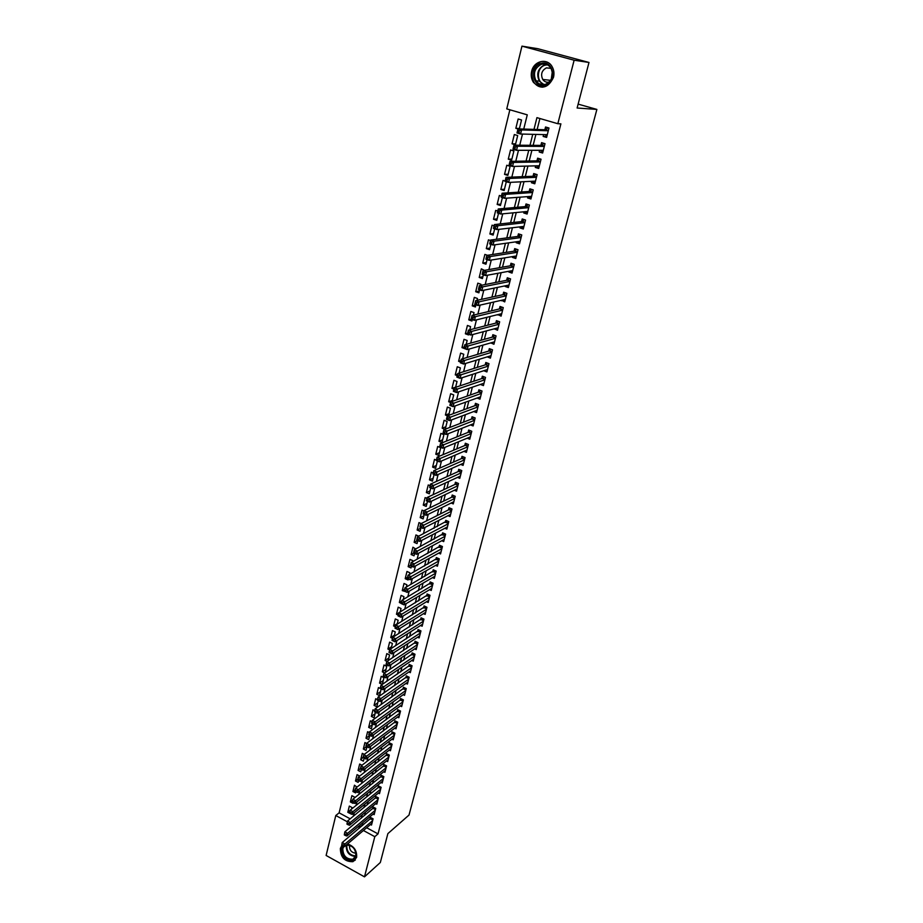 <?xml version="1.0" encoding="UTF-8"?>
<svg xmlns="http://www.w3.org/2000/svg" width="923" height="923" viewBox="0 0 923 923"><rect width="100%" height="100%" fill="white"/><g stroke="black" fill="none" stroke-linecap="round" stroke-linejoin="round"><path stroke-width="1.38" d="M553.512 77.29C548.216 88.239 541.513 89.923 533.425 82.343C531.336 79.032 530.76 75.34 531.671 71.256C533.782 60.906 547.12 57.688 552.012 66.479C553.927 69.767 554.423 73.367 553.512 77.29M347.544 843.945C354.097 846.241 357.12 850.741 356.613 857.444L352.944 861.678C344.775 861.851 340.575 857.455 340.345 848.456L341.787 845.687M523.745 129.058L527.264 114.844L506.762 108.891L521.945 46.15L537.855 48.711L588.989 62.464L577.117 108.014L596.881 109.422L409.016 815.055L387.868 833.619L380.334 862.497L364.493 876.85L326.119 855.459L335.787 815.517L347.325 821.782M509.865 109.791L339.122 812.84L335.787 815.517M543.612 134.596L543.151 136.408L546.601 137.423L548.989 128.009L545.539 127.005L544.835 129.751M539.632 150.299L539.205 151.983L542.632 153.01L545.008 143.676L541.57 142.65L540.878 145.384M535.675 165.863L535.282 167.421L538.697 168.471L541.051 159.206L537.636 158.168L536.944 160.879M531.763 181.3L531.406 182.731L534.786 183.792L537.128 174.609L533.725 173.559L533.044 176.247M527.887 196.599L527.552 197.914L530.921 198.987L533.24 189.884L529.86 188.823L529.179 191.476M524.033 211.782L523.733 212.971L527.091 214.055L529.387 205.021L526.018 203.96L525.349 206.59M520.214 226.839L519.949 227.912L523.283 228.996L525.556 220.043L522.21 218.959L521.553 221.578M516.43 241.757L516.188 242.714L519.511 243.822L521.772 234.938L518.438 233.854L517.78 236.438M512.68 256.571L512.461 257.413L515.761 258.521L518.011 249.718L514.688 248.61L514.042 251.183M508.954 271.247L508.769 271.973L512.046 273.104L514.273 264.37L510.984 263.251L510.338 265.801M505.262 285.807L505.1 286.43L508.365 287.561L510.569 278.896L507.292 277.777L506.658 280.304M501.593 300.252L504.719 301.902L506.9 293.318L503.646 292.176L503.012 294.691M497.959 314.581L501.097 316.139L503.266 307.613L500.024 306.471L499.389 308.951M494.359 328.784L497.497 330.249L499.655 321.792L496.424 320.639L495.801 323.108M490.782 342.883L493.932 344.256L496.066 335.868L492.859 334.703L492.236 337.149M487.24 356.866L490.401 358.136L492.513 349.817L489.317 348.64L488.705 351.075M483.733 370.734L486.894 371.923L488.994 363.662L485.81 362.485L485.198 364.885M480.387 384.441L483.41 385.595L485.498 377.403L482.337 376.203L481.725 378.603M477.064 398.044L479.96 399.151L482.025 391.029L478.875 389.829L478.276 392.194M473.764 411.531L476.533 412.604L478.576 404.551L475.449 403.339L474.86 405.693M470.476 424.915L473.13 425.953L475.16 417.957L472.057 416.746L471.457 419.077M467.211 438.183L469.761 439.21L471.78 431.272L468.676 430.037L468.088 432.356M463.957 451.359L466.415 452.351L468.411 444.471L465.33 443.236L464.754 445.532M460.727 464.431L463.092 465.388L465.077 457.577L462.008 456.331L461.431 458.616M457.52 477.399L459.792 478.333L461.765 470.58L458.719 469.334L458.143 471.595M454.324 490.263L456.527 491.174L458.477 483.479L455.443 482.221L454.877 484.471M451.151 503.023L453.274 503.923L455.224 496.286L452.201 495.016L451.635 497.243M448.001 515.692L450.055 516.568L451.982 508.988L448.982 507.719L448.416 509.934M444.874 528.268L446.859 529.121L448.774 521.599L445.786 520.318L445.221 522.51M441.759 540.74L443.686 541.582L445.59 534.117L442.613 532.825L442.059 535.005M438.679 553.119L440.536 553.938L442.429 546.531L439.463 545.239L438.91 547.397M435.61 565.407L437.421 566.214L439.29 558.865L436.337 557.561L435.794 559.707M432.564 577.602L434.318 578.386L436.175 571.095L433.233 569.779L432.691 571.914M429.53 589.705L431.237 590.478L433.083 583.232L430.164 581.917L429.622 584.04M426.53 601.715L428.18 602.477L430.014 595.289L427.107 593.962L426.576 596.062M423.542 613.645L425.145 614.383L426.968 607.253L424.072 605.926L423.542 608.003M420.576 625.482L422.134 626.209L423.945 619.125L421.061 617.787L420.53 619.864M417.623 637.228L419.146 637.943L420.946 630.917L418.073 629.578L417.554 631.632M414.704 648.892L416.181 649.596L417.957 642.616L415.108 641.266L414.589 643.308M411.796 660.476L413.239 661.168L415.004 654.234L412.166 652.884L411.646 654.903M408.912 671.967L410.32 672.648L412.073 665.76L409.235 664.41L408.727 666.418M406.039 683.378L407.412 684.047L409.154 677.217L406.339 675.844L405.832 677.84M403.189 694.696L404.528 695.354L406.258 688.581L403.455 687.208L402.947 689.193M400.363 705.945L401.667 706.591L403.386 699.865L400.594 698.492L400.097 700.453M397.548 717.113L398.828 717.748L400.536 711.068L397.755 709.683L397.259 711.633M394.767 728.201L396.013 728.824L397.698 722.19L394.94 720.805L394.444 722.744M391.987 739.208L393.21 739.819L394.894 733.231L392.137 731.847L391.652 733.762M389.241 750.134L390.429 750.745L392.102 744.203L389.356 742.807L388.871 744.711M386.506 760.979L387.672 761.579L389.321 755.083L386.599 753.687L386.114 755.579M383.783 771.755L384.926 772.355L386.575 765.894L383.853 764.498L383.38 766.378M381.095 782.45L382.203 783.039L383.841 776.635L381.13 775.228L380.657 777.097M378.407 793.076L379.503 793.653L381.118 787.296L378.43 785.877L377.957 787.734M375.753 803.633L376.815 804.198L378.43 797.887L375.742 796.468L375.28 798.303M373.111 814.109L374.15 814.663L375.753 808.398L373.077 806.967L372.615 808.802M350.129 810.406L347.809 812.286L349.332 806.079L351.951 807.487L351.559 809.079M352.678 800.068L350.348 801.925L351.882 795.672L354.524 797.08L354.259 798.164M355.24 789.661L352.909 791.496L354.455 785.196L356.97 787.157M357.812 779.185L355.493 780.996L357.051 774.651L359.705 776.047M360.42 768.628L358.089 770.417L359.658 764.036L362.001 765.259M394.548 734.581L392.16 733.381L363.847 754.702L363.154 757.529L364.435 758.383L364.712 757.252L363.581 756.675L360.708 759.767L362.289 753.341L364.285 754.368M366.512 746.672L363.339 749.038L364.931 742.565L366.627 743.442M369.708 735.516L365.993 738.238L367.596 731.72L369.292 732.585M372.373 724.682L368.669 727.37L370.285 720.805L371.981 721.659M375.073 713.767L371.358 716.41L372.984 709.81L374.692 710.664M377.784 702.784L374.069 705.38L375.707 698.723L377.426 699.576M380.507 691.719L376.803 694.281L378.442 687.577L381.199 688.927L379.538 695.63L376.803 694.281M383.253 680.574L379.549 683.089L381.211 676.34L383.968 677.69L382.307 684.416L379.549 683.089M386.022 669.348L382.318 671.817L383.991 665.022L386.76 666.36L385.237 672.567M388.814 658.053L385.11 660.476L386.783 653.622L389.575 654.961L388.179 660.626M391.617 646.665L387.914 649.042L389.61 642.143L392.413 643.469L391.144 648.604M394.456 635.197L390.741 637.528L392.448 630.582L395.263 631.909L394.133 636.489M397.305 623.648L393.59 625.932L395.309 618.929L398.136 620.256L397.144 624.271M398.794 612.849L396.463 614.245L398.194 607.196L401.032 608.511L400.178 611.972M401.678 601.104L399.347 602.477L401.101 595.381L403.951 596.685L403.236 599.569M404.586 589.289L402.266 590.628L404.02 583.474L406.893 584.778L406.328 587.074M407.528 577.371L405.197 578.686L406.974 571.475L409.847 572.768L409.431 574.475M410.481 565.372L408.151 566.653L409.939 559.396L412.835 560.676L412.558 561.784M413.85 553.085L411.127 554.538L412.927 547.212L415.719 549M417.669 540.474L414.127 542.32L415.938 534.948L418.754 536.182M420.853 528.141L417.15 530.021L418.984 522.591L421.211 523.56M423.899 515.807L420.196 517.63L422.042 510.142L423.888 510.938M426.968 503.37L423.265 505.146L425.122 497.601L426.98 498.385M430.06 490.851L426.357 492.559L428.226 484.967L430.095 485.752M433.175 478.229L429.472 479.879L431.353 472.23L433.233 473.003M436.302 465.515L432.61 467.107L434.502 459.4L436.394 460.173M439.463 452.697L435.771 454.231L437.687 446.467L440.709 447.69L438.783 455.466L435.771 454.231M442.648 439.786L438.956 441.263L440.882 433.429L443.917 434.652L441.99 442.486L438.956 441.263M445.867 426.772L442.175 428.191L444.113 420.3L447.159 421.511L445.267 429.207M449.097 413.666L445.405 415.015L447.367 407.066L450.424 408.266L448.682 415.362M452.351 400.455L448.67 401.747L450.643 393.729L453.724 394.929L452.12 401.39M455.639 387.141L451.958 388.364L453.943 380.288L457.035 381.476L455.593 387.314M457.577 374.15L455.27 374.888L457.266 366.743L460.381 367.919L459.1 373.123M460.912 360.605L458.604 361.297L460.623 353.094L463.75 354.259L462.631 358.805M464.281 346.956L461.973 347.602L464.004 339.329L467.153 340.483L466.184 344.371M467.673 333.191L465.365 333.791L467.419 325.45L470.568 326.604L469.784 329.811M471.376 319.243L468.78 319.877L470.845 311.478L474.018 312.609L473.395 315.135M475.899 305.028L472.23 305.848L474.307 297.379L477.503 298.51L477.053 300.344M479.36 290.964L475.703 291.714L477.802 283.165L481.01 284.284L480.733 285.415M482.867 276.773L479.21 277.454L481.321 268.847L484.448 270.37M486.386 262.478L482.741 263.09L484.875 254.413L487.482 255.29M489.94 248.068L486.294 248.599L488.44 239.853L490.494 240.534M493.528 233.542L489.882 233.992L492.051 225.177L494.105 225.847M497.139 218.901L493.505 219.27L495.686 210.386L497.751 211.044M500.785 204.133L497.151 204.433L499.355 195.457L501.431 196.126M504.454 189.25L500.831 189.457L503.047 180.423L505.135 181.07M508.158 174.239L504.535 174.366L506.773 165.252L510.119 166.29L507.869 175.405L504.535 174.366M511.884 159.102L508.273 159.148L510.534 149.964L513.892 150.98L511.619 160.175L508.273 159.148M515.657 143.838L512.046 143.803L514.319 134.539L517.699 135.543L515.415 144.819L512.046 143.803M339.122 812.84L350.209 818.839M380.807 788.542L378.476 787.319L350.175 810.198L349.505 812.921L350.74 813.878L351.005 812.794L349.898 812.194L349.632 813.278L347.809 812.286M350.348 801.925L352.978 803.333L353.117 802.768M352.909 791.496L355.551 792.892L355.828 791.749M355.493 780.996L358.147 782.392L358.574 780.662M358.089 770.417L360.755 771.813L361.331 769.482M360.708 759.767L363.385 761.152L364.1 758.221M363.339 749.038L366.027 750.422L366.904 746.88M365.993 738.238L368.692 739.623L369.719 735.446M368.669 727.37L371.381 728.743L372.557 723.932M371.358 716.41L374.08 717.782L375.419 712.337M374.069 705.38L376.803 706.753L378.303 700.649M384.649 672.959L382.318 671.817M387.014 661.387L385.11 660.476M389.668 649.873L387.914 649.042M392.506 638.358L390.741 637.528M395.356 626.763L393.59 625.932M398.24 615.076L396.463 614.245M401.136 603.307L399.347 602.477M402.266 590.628L405.232 591.493M405.197 578.686L408.07 579.979L408.335 578.906M408.151 566.653L411.035 567.945L411.473 566.214M411.127 554.538L414.035 555.819L414.623 553.419M414.127 542.32L417.046 543.601L417.796 540.532M417.15 530.021L420.08 531.29L421.003 527.541M420.196 517.63L423.138 518.899L424.234 514.446M423.265 505.146L426.218 506.404L427.487 501.247M426.357 492.559L429.322 493.817L430.776 487.944M429.472 479.879L432.46 481.125L434.087 474.537M432.61 467.107L435.61 468.342L437.421 461.015M444.99 429.322L442.175 428.191M447.436 415.823L445.405 415.015M450.597 402.497L448.67 401.747M453.897 389.114L451.958 388.364M457.22 375.626L455.27 374.888M460.565 362.024L458.604 361.297M463.934 348.329L461.973 347.602M465.365 333.791L468.515 334.945L468.688 334.253M468.78 319.877L471.953 321.019L472.311 319.577M472.23 305.848L475.414 306.978L475.956 304.775M475.703 291.714L478.899 292.833L479.637 289.857M479.21 277.454L482.417 278.573L483.352 274.8M482.741 263.09L485.971 264.186L487.09 259.617M486.294 248.599L489.548 249.695L490.874 244.307M489.882 233.992L493.147 235.077L494.682 228.869M493.505 219.27L496.782 220.343L498.524 213.282M497.151 204.433L500.451 205.494L502.4 197.58M500.831 189.457L504.143 190.507L506.312 181.727M519.337 128.92L521.541 119.978L518.138 118.986L515.842 128.332L517.965 128.966M366.662 827.746L378.026 833.884L560.896 123.855L557.827 123.717L536.932 117.648L533.99 129.393M539.897 118.513L537.14 129.497M535.905 134.4L533.159 145.315M531.902 150.299L529.214 161.006M527.944 166.059L525.302 176.558M524.01 181.681L521.426 191.984M520.122 197.164L517.572 207.271M516.257 212.532L513.765 222.443M512.427 227.762L509.981 237.476M508.631 242.864L506.231 252.394M504.858 257.84L502.504 267.185M501.12 272.689L498.824 281.85M497.416 287.422L495.155 296.398M493.747 302.029L491.532 310.82M490.101 316.508L487.932 325.138M486.49 330.884L484.356 339.329M482.902 345.133L480.825 353.417M479.349 359.266L477.306 367.377M475.818 373.284L473.822 381.234M472.322 387.199L470.361 394.975M468.849 400.997L466.934 408.612M465.411 414.681L463.531 422.146M461.996 428.26L460.162 435.564M458.604 441.725L456.804 448.878M455.247 455.097L453.481 462.088M451.912 468.353L450.182 475.207M448.601 481.506L446.917 488.209M445.313 494.555L443.663 501.12M442.059 507.512L440.444 513.926M438.829 520.364L437.248 526.629M435.621 533.113L434.075 539.24M432.437 545.77L430.926 551.758M429.276 558.323L427.811 564.184M426.149 570.783L424.707 576.506M423.034 583.151L421.626 588.747M419.953 595.427L418.569 600.885M416.884 607.599L415.546 612.941M413.839 619.691L412.535 624.894M410.827 631.69L409.547 636.778M407.828 643.596L406.582 648.557M404.862 655.422L403.639 660.257M401.909 667.156L400.72 671.875M398.978 678.797L397.825 683.401M396.071 690.369L394.94 694.846M393.186 701.838L392.079 706.21M390.314 713.237L389.252 717.483M387.475 724.543L386.425 728.685M384.649 735.769L383.633 739.796M381.845 746.915L380.853 750.837M379.065 757.991L378.095 761.798M376.296 768.974L375.361 772.678M373.55 779.889L372.65 783.489M370.827 790.723L369.95 794.218M368.127 801.476L367.262 804.868M365.439 812.148L364.608 815.447M362.774 822.762L362.508 825.497M370.481 824.516L371.507 825.07L373.088 818.839L370.435 817.409L369.973 819.232M596.881 109.422L578.133 104.126M588.989 62.464L574.129 60.214L557.827 123.717M521.945 46.15L574.129 60.214M378.026 833.884L374.796 836.676L364.493 876.85M359.497 825.497L359.243 828.243M363.408 830.504L374.796 836.676M532.744 134.32L529.998 145.292M528.741 150.299L526.052 161.064M524.772 166.14L522.13 176.697M520.837 181.831L518.241 192.192M516.938 197.395L514.388 207.56M513.073 212.832L510.569 222.789M509.231 228.143L506.785 237.903M505.435 243.314L503.035 252.89M501.662 258.359L499.308 267.751M497.924 273.277L495.616 282.484M494.209 288.08L491.947 297.091M490.528 302.756L488.313 311.593M486.883 317.304L484.713 325.969M483.271 331.738L481.137 340.229M479.672 346.056L477.595 354.363M476.118 360.247L474.076 368.392M472.588 374.334L470.592 382.318M469.092 388.306L467.13 396.117M465.619 402.163L463.692 409.812M462.169 415.904L460.289 423.403M458.754 429.541L456.908 436.879M455.362 443.063L453.562 450.251M451.993 456.481L450.239 463.519M448.659 469.795L446.94 476.672M445.348 483.006L443.663 489.732M442.059 496.113L440.409 502.7M438.806 509.115L437.19 515.553M435.564 522.014L433.995 528.314M432.356 534.821L430.822 540.97M429.172 547.524L427.672 553.535M426.011 560.134L424.545 566.007M422.884 572.641L421.442 578.386M419.769 585.055L418.361 590.662M416.677 597.377L415.304 602.857M413.619 609.595L412.269 614.949M410.573 621.733L409.27 626.959M407.551 633.778L406.282 638.878M404.562 645.731L403.316 650.703M401.586 657.591L400.374 662.449M398.632 669.371L397.444 674.102M395.702 681.059L394.548 685.674M392.794 692.654L391.664 697.153M389.91 704.18L388.814 708.552M387.049 715.602L385.976 719.871M384.199 726.955L383.16 731.108M381.372 738.227L380.357 742.265M378.568 749.407L377.588 753.341M375.788 760.517L374.83 764.336M373.019 771.536L372.096 775.251M370.285 782.485L369.373 786.096M367.55 793.353L366.673 796.861M364.85 804.141L363.997 807.544M362.162 814.859L361.331 818.159M353.417 816.209L354.27 812.771M356.093 805.41L356.97 801.868M358.793 794.541L359.693 790.884M361.504 783.581L362.439 779.831M364.239 772.551L365.196 768.686M366.996 761.44L367.977 757.46M369.777 750.237L370.781 746.153M372.569 738.965L373.607 734.766M375.384 727.601L376.457 723.286M378.222 716.156L379.318 711.725M381.072 704.63L382.203 700.084M383.956 693.011L385.11 688.35M386.852 681.312L388.041 676.524M389.783 669.521L390.994 664.618M392.725 657.649L393.971 652.619M395.69 645.685L396.971 640.527M398.678 633.628L399.994 628.332M401.69 621.467L403.028 616.056M404.724 609.226L406.097 603.688M407.781 596.893L409.189 591.216M410.862 584.467L412.304 578.652M413.966 571.937L415.442 565.984M417.092 559.315L418.604 553.223M420.253 546.589L421.799 540.359M423.426 533.771L425.007 527.391M426.634 520.837L428.249 514.319M429.864 507.823L431.514 501.154M433.118 494.693L434.802 487.875M436.394 481.46L438.125 474.491M439.706 468.123L441.471 461.004M443.028 454.681L444.84 447.401M446.397 441.125L448.232 433.695M449.778 427.464L451.659 419.873M453.193 413.689L455.12 405.935M456.631 399.809L458.593 391.883M460.104 385.814L462.111 377.715M463.6 371.704L465.654 363.431M467.13 357.466L469.219 349.032M470.684 343.125L472.818 334.518M474.272 328.657L476.453 319.866M477.883 314.074L480.11 305.109M481.529 299.364L483.802 290.214M485.21 284.538L487.517 275.192M488.913 269.574L491.278 260.044M492.651 254.494L495.063 244.768M496.424 239.276L498.882 229.366M500.231 223.943L502.735 213.824M504.062 208.471L506.623 198.157M507.927 192.861L510.534 182.339M511.838 177.112L514.492 166.394M515.772 161.237L518.484 150.299M519.741 145.223L522.499 134.066M362.128 825.289L358.862 828.035M519.453 128.459L515.842 128.332M490.932 355.828L487.217 356.959M494.22 341.902L490.736 343.079M497.659 327.907L494.278 329.084M501.627 314.051L497.855 314.985M505.227 299.917L501.466 300.76M508.85 285.657L505.1 286.43M512.507 271.281L508.769 271.973M516.199 256.79L512.461 257.413M519.926 242.184L516.188 242.714M523.676 227.462L519.949 227.912M527.448 212.613L523.733 212.971M531.267 197.637L527.552 197.914M535.109 182.546L531.406 182.731M538.986 167.317L535.282 167.421M542.897 151.972L539.205 151.983M546.831 136.489L543.151 136.408M341.672 845.618L342.756 846.218L343.021 845.156L341.925 844.557L341.672 845.618L342.214 842.549L344.937 844.037L372.627 820.651M343.021 845.156L344.937 844.037L344.279 846.703L371.969 823.247M341.925 844.557L342.214 842.549L371.265 817.859M342.756 846.218L344.279 846.703M346.76 844.603C353.163 845.78 356.255 849.702 356.036 856.382C354.132 865.359 339.456 857.19 341.971 848.606L343.102 846.333M343.829 846.564L342.814 848.618C342.987 855.806 346.344 859.336 352.886 859.209L355.84 855.806C355.805 848.918 352.598 845.341 346.229 845.053M349.563 845.26L349.471 845.572C349.413 850.221 351.582 852.771 355.966 853.221M341.96 845.78L340.933 848.041C341.152 856.971 345.317 861.344 353.428 861.159L355.332 860.017M545.424 85.066C533.332 89.612 528.371 67.217 540.693 63.56C552.877 58.864 557.838 81.559 545.424 85.066M541.19 64.402C534.544 68.106 532.825 73.563 536.032 80.809C538.501 84.201 541.674 85.366 545.562 84.305C552.15 80.774 553.927 75.374 550.927 68.117C548.447 64.529 545.193 63.295 541.19 64.402M551.296 79.101L552.3 71.671M551.043 68.314L546.404 67.887C541.709 70.483 540.486 74.336 542.736 79.447C544.385 81.766 546.543 82.632 549.197 82.043M540.336 61.968C532.086 66.583 529.975 73.367 533.99 82.343C536.251 85.585 539.24 87.2 542.966 87.166M344.302 834.923L345.398 835.523L345.664 834.438L344.567 833.838L344.302 834.923L344.844 831.842L347.59 833.331L375.28 810.232M345.664 834.438L347.59 833.331L346.921 836.019L374.623 812.84M344.567 833.838L344.844 831.842L373.93 807.417M345.398 835.523L346.921 836.019M346.956 824.135L348.063 824.735L348.329 823.651L347.221 823.062L346.956 824.135L347.51 821.055L350.255 822.543L377.957 799.722M348.329 823.651L350.255 822.543L349.586 825.254L377.288 802.364M347.221 823.062L347.51 821.055L376.607 796.918M348.063 824.735L349.586 825.254M349.898 812.194L350.175 810.198L352.944 811.686L380.645 789.153M351.005 812.794L352.944 811.686L352.263 814.409L379.976 791.807M378.476 787.319L379.307 786.338M350.74 813.878L352.263 814.409M352.332 802.352L353.44 802.941L353.705 801.845L352.598 801.245L352.194 802.006L352.874 799.26L355.643 800.737L383.357 778.504M353.705 801.845L355.643 800.737L354.963 803.483L382.676 781.17M352.598 801.245L352.874 799.26L382.018 775.689M353.44 802.941L354.963 803.483M355.043 791.334L356.151 791.922L356.428 790.815L355.309 790.226L354.905 790.999L355.586 788.242L358.378 789.719L386.091 767.786M356.428 790.815L358.378 789.719L357.686 792.476L385.41 770.474M355.309 790.226L355.586 788.242L384.753 764.959M356.151 791.922L357.686 792.476M357.778 780.235L358.897 780.823L359.174 779.716L358.055 779.127L357.639 779.923L358.32 777.143L361.124 778.62L388.837 756.987M359.174 779.716L361.124 778.62L360.431 781.4L388.156 759.687M358.055 779.127L358.32 777.143L387.51 754.16M358.897 780.823L360.431 781.4M360.524 769.067L361.654 769.644L361.931 768.524L360.801 767.936L360.385 768.767L361.078 765.963L363.881 767.428L391.606 746.107M361.931 768.524L363.881 767.428L363.189 770.232L390.914 748.841M360.801 767.936L361.078 765.963L390.279 743.28M361.654 769.644L363.189 770.232M363.581 756.675L363.847 754.702L366.673 756.168L394.398 735.158M364.712 757.252L366.673 756.168L365.969 758.983L393.694 737.904M392.16 733.381L393.083 732.32M364.435 758.383L365.969 758.983M366.096 746.465L367.227 747.042L367.516 745.899L366.373 745.322L365.946 746.199L366.639 743.361L369.477 744.815L397.213 724.128M367.516 745.899L369.477 744.815L368.773 747.665L396.498 726.897M366.373 745.322L366.639 743.361L395.898 721.278M367.227 747.042L368.773 747.665M368.912 735.031L370.054 735.619L370.331 734.466L369.2 733.889L368.75 734.789L369.454 731.927L372.304 733.381L400.04 713.018M370.331 734.466L372.304 733.381L371.6 736.242L399.324 715.798M369.2 733.889L369.454 731.927L398.724 710.168M370.054 735.619L371.6 736.242M371.75 723.517L372.892 724.105L373.18 722.951L372.038 722.363L371.577 723.297L372.292 720.413L375.153 721.855L402.889 701.826M373.18 722.951L375.153 721.855L374.438 724.751L402.174 704.63M372.038 722.363L372.292 720.413L401.586 698.976M372.892 724.105L374.438 724.751M374.6 711.921L375.753 712.498L376.042 711.333L374.888 710.756L374.438 711.725L375.153 708.818L378.026 710.26L405.751 690.554M376.042 711.333L378.026 710.26L377.311 713.167L405.035 693.381M374.888 710.756L375.153 708.818L404.459 687.704M375.753 712.498L377.311 713.167M377.484 700.245L378.638 700.811L378.926 699.646L377.772 699.069L377.311 700.061L378.026 697.13L380.922 698.561L408.647 679.213M378.926 699.646L380.922 698.561L380.195 701.492L407.92 682.051M377.772 699.069L378.026 697.13L407.355 676.34M378.638 700.811L380.195 701.492M380.38 688.466L381.545 689.043L381.834 687.854L380.68 687.289L380.207 688.304L380.934 685.351L383.83 686.781L411.554 667.779M381.834 687.854L383.83 686.781L383.103 689.735L410.827 670.64M380.68 687.289L380.934 685.351L410.274 664.906M381.545 689.043L383.103 689.735M383.31 676.605L384.476 677.182L384.764 675.982L383.599 675.417L383.114 676.467L383.853 673.49L386.772 674.909L414.485 656.253M384.764 675.982L386.772 674.909L386.033 677.886L413.758 659.149M383.599 675.417L383.853 673.49L413.216 653.38M384.476 677.182L386.033 677.886M386.252 664.652L387.429 665.229L387.718 664.018L386.552 663.452L386.056 664.537L386.795 661.537L389.725 662.956L417.438 644.658M387.718 664.018L389.725 662.956L388.987 665.945L416.7 647.565M386.552 663.452L386.795 661.537L416.181 641.773M387.429 665.229L388.987 665.945M389.218 652.619L390.394 653.184L390.694 651.973L389.518 651.407L389.021 652.515L389.76 649.492L392.713 650.9L420.415 632.97M390.694 651.973L392.713 650.9L391.963 653.922L419.677 635.901M389.518 651.407L389.76 649.492L419.169 630.086M390.394 653.184L391.963 653.922M393.694 639.824L392.506 639.258L392.206 640.481L393.394 641.047L393.694 639.824L395.713 638.762L394.963 641.808L391.998 640.4L392.748 637.355L395.713 638.762L423.415 621.202M422.665 624.144L394.963 641.808L393.394 641.047M392.506 639.258L392.748 637.355L422.18 618.306M396.717 627.582L395.517 627.029L395.217 628.251L396.405 628.817L396.717 627.582L398.736 626.521L397.975 629.59L395.009 628.194L395.759 625.125L398.736 626.521L426.438 609.342M425.676 612.307L397.975 629.59L396.405 628.817M395.517 627.029L395.759 625.125L425.203 606.446M399.763 615.249L398.563 614.695L398.251 615.929L399.451 616.483L399.763 615.249L401.793 614.187L401.02 617.279L398.032 615.895L398.794 612.803L401.793 614.187L429.483 597.389M428.71 600.388L401.02 617.279L399.451 616.483M398.563 614.695L398.794 612.803L428.26 594.493M402.82 602.823L401.62 602.269L401.32 603.515L402.52 604.069L402.82 602.823L404.862 601.761L404.089 604.877L401.09 603.492L401.863 600.377L404.862 601.761L432.541 585.355M431.779 588.366L404.089 604.877L402.52 604.069M401.62 602.269L401.863 600.377L431.341 582.448M405.912 590.293L404.712 589.739L404.401 590.997L405.601 591.551L405.912 590.293L407.954 589.243L407.181 592.381L404.17 591.008L404.943 587.87L407.954 589.243L435.633 573.229M434.86 576.264L407.181 592.381L405.601 591.551M404.712 589.739L404.943 587.87L434.433 570.322M409.027 577.671L407.816 577.129L407.505 578.386L408.716 578.94L409.027 577.671L411.081 576.621L410.297 579.782L407.262 578.421L408.047 575.26L411.081 576.621L438.737 561.011M437.964 564.068L410.297 579.782L408.716 578.94M407.816 577.129L408.047 575.26L437.56 558.092M412.166 564.945L410.954 564.403L410.631 565.684L411.854 566.226L412.166 564.945L414.231 563.907L413.435 567.091L410.389 565.73L411.173 562.545L414.231 563.907L441.875 548.7M441.09 551.781L413.435 567.091L411.854 566.226M410.954 564.403L411.173 562.545L440.709 545.781M415.338 552.127L414.104 551.585L413.792 552.877L415.015 553.419L415.338 552.127L417.392 551.089L416.596 554.296L413.539 552.946L414.335 549.727L417.392 551.089L445.036 536.298M444.24 539.401L416.596 554.296L415.015 553.419M414.104 551.585L414.335 549.727L443.882 533.379M418.523 539.205L417.288 538.663L416.977 539.967L418.2 540.497L418.523 539.205L420.588 538.167L419.792 541.409L416.711 540.059L417.508 536.817L420.588 538.167L448.22 523.803M447.424 526.929L419.792 541.409L418.2 540.497M417.288 538.663L417.508 536.817L447.078 520.872M421.742 526.179L420.496 525.637L420.184 526.952L421.419 527.483L421.742 526.179L423.807 525.141L422.999 528.406L419.919 527.068L420.715 523.803L423.807 525.141L451.428 511.204M450.62 514.365L422.999 528.406L421.419 527.483M420.496 525.637L420.715 523.803L448.936 509.669L450.297 508.273M424.984 513.05L423.738 512.519L423.415 513.834L424.649 514.365L424.984 513.05L427.061 512.023L426.241 515.311L423.138 513.973L423.945 510.684L427.061 512.023L454.658 498.512M453.839 501.697L426.241 515.311L424.649 514.365M423.738 512.519L423.945 510.684L452.143 497.001L453.539 495.582M428.249 499.816L426.991 499.285L426.668 500.612L427.914 501.143L428.249 499.816L430.326 498.789L429.507 502.112L426.391 500.785L427.211 497.462L430.326 498.789L457.912 485.729M457.093 488.936L429.507 502.112L427.914 501.143M426.991 499.285L427.211 497.462L455.385 484.229L456.816 482.787M431.537 486.479L430.28 485.948L429.945 487.286L431.203 487.817L431.537 486.479L433.625 485.452L432.806 488.798L429.668 487.482L430.487 484.137L433.625 485.452L461.188 472.841M460.369 476.072L432.806 488.798L431.203 487.817M430.28 485.948L430.487 484.137L458.65 471.353L460.116 469.899M434.86 473.026L433.591 472.507L433.256 473.857L434.525 474.376L434.86 473.026L436.96 472.011L436.118 475.38L432.968 474.076L433.798 470.707L436.96 472.011L464.5 459.862M463.669 463.115L436.118 475.38L434.525 474.376M433.591 472.507L433.798 470.707L461.95 458.385L463.438 456.908M438.206 459.469L436.937 458.95L436.602 460.312L437.871 460.831L438.206 459.469L440.306 458.454L439.463 461.858L436.302 460.554L437.133 457.162L440.306 458.454L467.834 446.778M466.992 450.055L439.463 461.858L437.871 460.831M436.937 458.95L437.133 457.162L465.261 445.324L466.784 443.825M441.575 445.809L440.294 445.29L439.959 446.663L441.24 447.182L441.575 445.809L443.686 444.794L442.844 448.22L439.648 446.928L440.502 443.513L443.686 444.794L471.192 433.591M470.349 436.891L442.844 448.22L441.24 447.182M440.294 445.29L440.502 443.513L468.607 432.149L470.165 430.637M444.978 432.033L443.686 431.514L443.352 432.899L444.632 433.406L444.978 432.033L447.09 431.029L446.236 434.479L443.04 433.199L443.882 429.749L447.09 431.029L474.572 420.3M473.718 423.634L446.236 434.479L444.632 433.406M443.686 431.514L443.882 429.749L471.976 418.88L473.568 417.334M448.405 418.142L447.113 417.623L446.767 419.019L448.059 419.527L448.405 418.142L450.528 417.138L449.663 420.623L446.444 419.342L447.309 415.869L450.528 417.138L477.987 406.905M477.122 410.262L449.663 420.623L448.059 419.527M447.113 417.623L447.309 415.869L475.403 405.485L477.006 403.939M451.855 404.136L450.562 403.628L450.216 405.035L451.509 405.543L451.855 404.136L453.989 403.143L453.124 406.651L449.882 405.382L450.747 401.874L453.989 403.143L481.414 393.406M480.56 396.786L453.124 406.651L451.509 405.543M450.562 403.628L450.747 401.874L478.783 392.021L480.468 390.429M455.339 390.014L454.035 389.506L453.689 390.925L454.993 391.433L455.339 390.014L457.485 389.021L456.608 392.563L453.355 391.306L454.22 387.775L457.485 389.021L484.887 379.791M484.01 383.207L456.608 392.563L454.993 391.433M454.035 389.506L454.22 387.775L482.233 378.43L483.952 376.815M458.858 375.776L457.543 375.28L457.197 376.711L458.5 377.207L458.858 375.776L461.004 374.796L460.116 378.361L456.85 377.115L457.727 373.55L461.004 374.796L488.382 366.073M487.506 369.512L460.116 378.361L458.5 377.207M457.543 375.28L457.727 373.55L485.717 364.735L487.471 363.097M462.4 361.424L461.085 360.928L460.727 362.37L462.042 362.866L462.4 361.424L464.546 360.443L463.658 364.043L460.369 362.808L461.258 359.209L464.546 360.443L491.901 352.251M491.013 355.713L463.658 364.043L462.042 362.866M461.085 360.928L461.258 359.209L489.213 350.925L491.024 349.275M465.977 346.944L464.65 346.46L464.292 347.913L465.619 348.398L465.977 346.944L468.134 345.975L467.234 349.598L463.923 348.375L464.823 344.752L468.134 345.975L495.443 338.314M494.555 341.81L467.234 349.598L465.619 348.398M464.65 346.46L464.823 344.752L492.744 337.01L494.601 335.326M469.576 332.349L468.238 331.865L467.88 333.33L469.207 333.814L469.576 332.349L471.734 331.38L470.834 335.037L467.511 333.826L468.411 330.169L471.734 331.38L499.02 324.261M498.132 327.792L470.834 335.037L469.207 333.814M468.238 331.865L468.411 330.169L496.309 322.981L498.212 321.273M473.211 317.627L471.872 317.143L471.503 318.631L472.841 319.104L473.211 317.627L475.38 316.67L474.468 320.362L471.122 319.15L472.034 315.47L475.38 316.67L502.631 310.105M501.72 313.658L474.468 320.362L472.841 319.104M471.872 317.143L472.034 315.47L499.897 308.836L501.847 307.105M504.569 299.583L505.25 299.825M476.868 302.79L475.53 302.306L475.16 303.794L476.499 304.278L476.868 302.79L479.049 301.833L478.126 305.548L474.768 304.359L475.691 300.633L479.049 301.833L506.266 295.822M505.354 299.41L478.126 305.548L476.499 304.278M475.53 302.306L475.691 300.633L503.52 294.575L505.516 292.833M508.042 285.242L508.885 285.53M480.56 287.814L479.21 287.341L478.841 288.841L480.191 289.314L480.56 287.814L482.752 286.868L481.818 290.618L478.449 289.43L479.372 285.68L482.752 286.868L509.934 281.434M509.011 285.045L481.818 290.618L480.191 289.314M479.21 287.341L479.372 285.68L507.165 280.2L509.219 278.434M478.841 288.841L478.449 289.43M511.538 270.774L512.553 271.131M484.287 272.723L482.925 272.25L482.556 273.762L483.917 274.235L484.287 272.723L486.479 271.777L485.544 275.562L482.152 274.385L483.087 270.601L486.479 271.777L513.626 266.92M512.703 270.554L485.544 275.562L483.917 274.235M482.925 272.25L483.087 270.601L510.834 265.709L512.946 263.92M482.556 273.762L482.152 274.385M515.138 256.167L516.257 256.606M488.048 257.494L486.686 257.032L486.306 258.555L487.667 259.017L488.048 257.494L490.251 256.548L489.305 260.367L485.89 259.213L486.825 255.394L490.251 256.548L517.353 252.291M516.418 255.959L489.305 260.367L487.667 259.017M486.686 257.032L486.825 255.394L514.549 251.102L516.707 249.279M486.306 258.555L485.89 259.213M518.772 241.434L519.984 241.964M491.844 242.138L490.459 241.676L490.078 243.211L491.463 243.672L491.844 242.138L494.047 241.203L493.09 245.057L489.663 243.903L490.609 240.049L494.047 241.203L521.103 237.534M520.168 241.238L493.09 245.057L491.463 243.672M490.459 241.676L490.609 240.049L518.288 236.369L520.503 234.523M490.078 243.211L489.663 243.903M522.441 226.573L523.733 227.196M495.663 226.643L494.278 226.193L493.897 227.739L495.282 228.2L495.663 226.643L497.878 225.72L496.909 229.596L493.459 228.466L494.416 224.577L497.878 225.72L524.899 222.662M523.941 226.389L496.909 229.596L495.282 228.2M494.278 226.193L494.416 224.577L522.049 221.52L524.333 219.651M493.897 227.739L493.459 228.466M526.145 211.575L527.529 212.313M499.516 211.021L498.132 210.571L497.739 212.14L499.135 212.59L499.516 211.021L501.731 210.098L500.762 214.021L497.301 212.89L498.258 208.979L501.731 210.098L528.717 207.663M527.76 211.425L500.762 214.021L499.135 212.59M498.132 210.571L498.258 208.979L525.856 206.544L528.198 204.652M497.739 212.14L497.301 212.89M529.871 196.461L531.348 197.303M503.404 195.261L502.008 194.811L501.616 196.391L503.012 196.841L503.404 195.261L505.631 194.338L504.662 198.295L501.166 197.187L502.135 193.23L505.631 194.338L532.559 192.538M531.602 196.334L504.662 198.295L503.012 196.841M502.008 194.811L502.135 193.23L529.687 191.442L532.098 189.527M501.616 196.391L501.166 197.187M533.644 181.208L535.202 182.166M507.327 179.362L505.931 178.912L505.527 180.516L506.935 180.954L507.327 179.362L509.565 178.451L508.573 182.431L505.066 181.335L506.046 177.354L509.565 178.451L536.448 177.297M535.467 181.116L508.573 182.431L506.935 180.954M505.931 178.912L506.046 177.354L533.552 176.224L536.032 174.274M505.527 180.516L505.066 181.335M537.44 165.817L539.09 166.913M540.059 158.906L541.04 159.229M511.284 163.313L509.877 162.886L509.484 164.49L510.892 164.929L511.284 163.313L513.534 162.413L512.53 166.44L509.011 165.355L509.992 161.34L513.534 162.413L540.359 161.917M539.378 165.771L512.53 166.44L510.892 164.929M509.877 162.886L509.992 161.34L537.44 160.867L539.978 158.906M509.484 164.49L509.011 165.355M541.27 150.299L543.012 151.522M544.293 143.469L544.985 143.78M515.288 147.138L513.857 146.711L513.465 148.338L514.884 148.765L515.288 147.138L517.526 146.249L516.522 150.299L512.98 149.226L513.973 145.176L517.526 146.249L544.316 146.399M543.324 150.299L516.522 150.299L514.884 148.765M513.857 146.711L513.973 145.176L541.374 145.384L543.912 143.457M513.465 148.338L512.98 149.226M545.135 134.631L546.958 136.004M519.314 130.812L517.884 130.385L517.48 132.024L518.911 132.451L519.314 130.812L521.564 129.924L520.549 134.02L516.984 132.958L517.988 128.874L521.564 129.924L548.297 130.766M547.293 134.689L520.549 134.02L518.911 132.451M517.884 130.385L517.988 128.874L545.331 129.762L547.87 127.882M517.48 132.024L516.984 132.958M372.788 820.028L370.492 818.793M372.88 819.659L370.746 818.516M355.643 856.429C349.367 855.99 346.24 852.414 346.24 845.71L346.471 845.006M346.979 844.926L346.783 845.549C346.76 851.998 349.771 855.448 355.805 855.921M543.832 84.685L539.344 81.166C536.148 73.967 537.855 68.533 544.478 64.852L546.52 64.437M547.362 64.806L544.858 65.221C536.298 67.644 536.24 82.908 544.732 84.535M375.442 809.609L373.134 808.375M375.534 809.24L373.4 808.098M378.118 799.11L375.799 797.887M378.211 798.753L376.053 797.61M380.899 788.184L378.742 787.042M383.518 777.904L381.176 776.681M383.61 777.547L381.441 776.416M386.241 767.186L383.899 765.975M386.333 766.828L384.153 765.698M388.987 756.399L386.633 755.176M389.079 756.041L386.899 754.91M391.756 745.53L389.391 744.319M391.848 745.173L389.656 744.053M394.64 734.235L392.425 733.116M397.351 723.551L394.963 722.351M397.444 723.205L395.229 722.098M400.178 712.452L397.778 711.264M400.27 712.106L398.044 710.998M403.028 701.272L400.617 700.084M403.109 700.926L400.882 699.83M405.889 690.012L403.466 688.823M405.982 689.666L403.732 688.57M408.785 678.659L406.351 677.482M408.866 678.324L406.616 677.228M411.693 667.237L409.247 666.06M411.773 666.902L409.512 665.818M414.623 655.734L412.166 654.557M414.704 655.399L412.431 654.315M417.577 644.139L415.108 642.973M417.658 643.804L415.373 642.731M420.553 632.451L418.073 631.297M420.634 632.128L418.327 631.055M423.542 620.694L421.05 619.529M423.622 620.371L421.315 619.298M426.564 608.834L424.061 607.692M426.645 608.522L424.326 607.449M429.599 596.904L427.084 595.75M429.68 596.581L427.349 595.52M432.668 584.87L430.141 583.728M432.749 584.559L430.406 583.498M435.748 572.756L433.21 571.614M435.829 572.445L433.475 571.395M438.863 560.538L436.314 559.419M438.933 560.238L436.567 559.188M441.99 548.239L439.429 547.12M442.071 547.939L439.694 546.901M445.151 535.848L442.579 534.729M445.221 535.548L442.832 534.509M448.324 523.364L445.74 522.245M448.405 523.064L446.005 522.037M451.532 510.777L448.936 509.669M451.612 510.488L449.201 509.461M454.762 498.097L452.143 497.001M454.831 497.809L452.408 496.793M458.016 485.313L455.385 484.229M458.085 485.036L455.65 484.021M461.292 472.438L458.65 471.353M461.362 472.161L458.916 471.157M464.592 459.469L461.95 458.385L464.604 459.458M464.673 459.192L462.204 458.189M465.273 445.313L467.926 446.386L465.261 445.324M467.996 446.121L465.527 445.128M471.284 433.21L468.607 432.149M471.353 432.945L468.861 431.964M474.664 419.93L471.976 418.88L474.664 419.907M474.734 419.665L472.23 418.684M475.403 405.485L478.079 406.524L475.368 405.497M478.137 406.282L475.633 405.312M481.506 393.06L478.783 392.021M481.575 392.806L479.049 391.837M484.967 379.457L482.233 378.43M485.036 379.203L482.498 378.245M488.463 365.75L485.717 364.735M488.521 365.508L485.971 364.55M491.971 351.94L489.213 350.925M492.04 351.698L489.478 350.752M495.524 338.014L492.744 337.01M495.582 337.772L493.009 336.837M499.101 323.973L496.309 322.981M499.158 323.742L496.574 322.808M502.7 309.828L499.897 308.836M502.758 309.597L500.162 308.674M506.335 295.556L503.52 294.575M506.392 295.337L503.773 294.425M509.992 281.18L507.165 280.2M510.05 280.961L507.419 280.05M513.684 266.678L510.834 265.709M513.742 266.459L511.1 265.57M517.411 252.06L514.549 251.102M517.457 251.852L514.803 250.964M521.16 237.326L518.288 236.369M521.218 237.119L518.541 236.23M524.945 222.455L522.049 221.52M524.991 222.258L522.314 221.393M528.764 207.479L525.856 206.544M528.81 207.283L526.11 206.417M532.606 192.365L529.687 191.442M532.652 192.169L529.94 191.326M536.482 177.124L533.552 176.224M536.54 176.939L533.806 176.097M540.405 161.767L537.44 160.867M540.451 161.583L537.705 160.752M544.351 146.272L541.374 145.384M544.385 146.099L541.639 145.269M548.32 130.639L545.331 129.762M548.366 130.478L545.597 129.658M533.425 82.343L534.025 82.412M355.378 857.029L352.886 859.209M542.736 79.447L550.593 80.347M544.016 84.662L539.344 81.166L536.032 80.809M541.028 83.093L541.939 83.197M471.284 433.199L468.63 432.137M481.518 393.025L478.829 391.998M484.979 379.422L482.291 378.407M488.475 365.716L485.775 364.7M491.994 351.894L489.282 350.89M495.536 337.956L492.824 336.976M499.112 323.915L496.389 322.946M502.712 309.759L499.989 308.801M506.346 295.498L503.612 294.541M510.015 281.111L507.269 280.165M513.707 266.609L510.95 265.674M517.434 251.979L514.665 251.056M521.183 237.234L518.414 236.323M524.968 222.374L522.187 221.474M528.787 207.387L525.995 206.498M532.629 192.272L529.837 191.396M536.517 177.031L533.713 176.166M540.428 161.663L537.613 160.81M544.374 146.169L541.547 145.326M548.354 130.547L545.528 129.716"/></g></svg>
